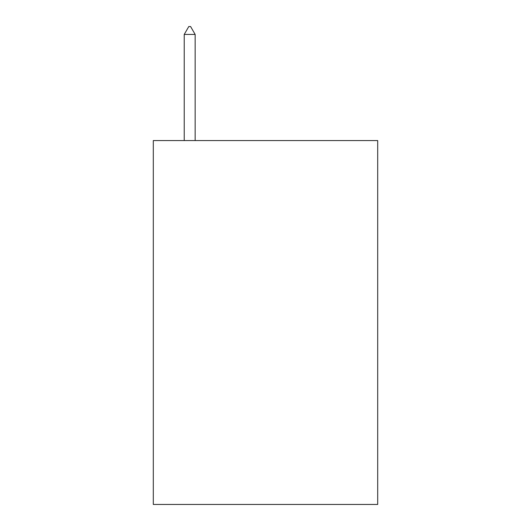 <?xml version="1.0" encoding="UTF-8"?>
<svg xmlns="http://www.w3.org/2000/svg" width="531" height="531" viewBox="0 0 531 531"><rect width="100%" height="100%" fill="white"/><g stroke="black" fill="none" stroke-linecap="round" stroke-linejoin="round"><path stroke-width="0.8" d="M377.7 140.569L377.7 504.45L153.3 504.45L153.3 140.569L377.7 140.569M195.149 34.435L190.602 26.55L188.784 26.55L184.23 34.435L195.149 34.435L195.149 140.569M184.23 34.435L184.23 140.569"/></g></svg>
